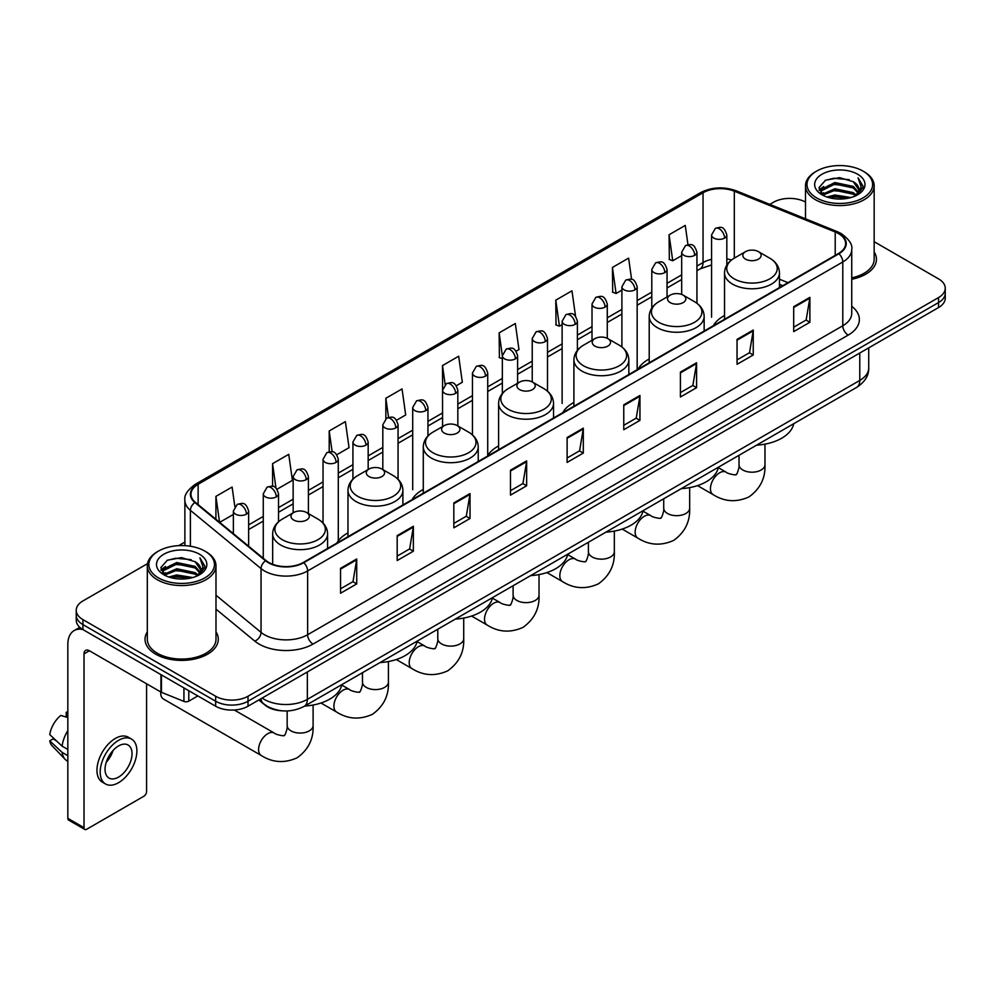 <?xml version="1.0" encoding="UTF-8"?>
<svg xmlns="http://www.w3.org/2000/svg" width="995" height="995" viewBox="0 0 995 995"><rect width="100%" height="100%" fill="white"/><g stroke="black" fill="none" stroke-linecap="round" stroke-linejoin="round"><path stroke-width="1.49" d="M347.976 532.91A40.434 23.345 0 0 0 336.82 543.121M423.285 489.428A40.434 23.345 0 0 0 412.129 499.639M498.594 445.947A40.434 23.345 0 0 0 487.438 456.158M573.904 402.465A40.434 23.345 0 0 0 562.76 412.676M649.213 358.984A40.434 23.345 0 0 0 638.069 369.207M724.534 315.514A40.434 23.345 0 0 0 713.378 325.726M782.567 285.776L779.458 284.508M282.306 710.828A22.885 13.209 180 0 1 265.155 705.219L258.8 699.982M147.521 563.655L82.933 600.943A22.885 13.209 0 0 0 76.229 610.283L76.229 620.246A22.885 13.209 0 0 0 82.933 629.586L215.641 706.214A22.885 13.209 0 0 0 248.016 706.214L938.546 307.542A22.885 13.209 0 0 0 945.25 298.189L945.25 293.214A22.885 13.209 0 0 1 938.546 302.555A22.885 13.209 0 0 0 945.25 293.214L945.25 288.227A22.885 13.209 0 0 0 938.546 278.886L874.157 241.71M76.229 610.283A22.885 13.209 0 0 0 82.933 619.624L215.641 696.239A22.885 13.209 0 0 0 248.016 696.239L248.016 701.226L938.546 302.555L248.016 701.226A22.885 13.209 0 0 1 215.641 701.226A22.885 13.209 0 0 0 248.016 701.226L248.016 706.214M82.933 619.624L82.933 624.611L215.641 701.226L82.933 624.611A22.885 13.209 0 0 1 76.229 615.258A22.885 13.209 0 0 0 82.933 624.611L82.933 629.586M147.322 631.887A36.616 21.144 0 0 0 145.034 639.25A36.616 21.144 0 0 0 155.767 654.2A36.616 21.144 0 0 0 195.679 658.777A36.616 21.144 0 0 0 218.278 639.25A36.616 21.144 0 0 0 215.99 631.887A36.616 21.144 0 0 1 218.278 639.25A36.616 21.144 0 0 1 195.679 658.777A36.616 21.144 0 0 1 155.767 654.2A36.616 21.144 0 0 1 145.034 639.25A36.616 21.144 0 0 1 147.322 631.887M838.474 233.564A24.415 14.092 180 0 1 845.626 243.526A24.415 14.092 180 0 1 838.474 253.501L303.313 562.473A24.415 14.092 180 0 1 266.051 560.583L195.393 502.338A24.415 14.092 180 0 1 190.978 494.254A24.415 14.092 180 0 1 198.129 484.279L703.042 192.769A24.415 14.092 180 0 1 734.31 191.189L835.215 231.984A24.415 14.092 180 0 1 838.474 233.564M838.909 233.315A25.024 14.452 0 0 0 835.564 231.698L734.658 190.903A25.024 14.452 0 0 0 702.619 192.52L197.707 484.03A25.024 14.452 0 0 0 194.896 502.537L265.553 560.794A25.024 14.452 0 0 0 303.749 562.722L838.909 253.75A25.024 14.452 0 0 0 838.909 233.315M340.539 568.332L340.539 593.244L356.72 583.903L356.72 558.979L340.539 568.332M340.539 588.829L353.001 581.627L356.658 559.812A6.107 3.52 -120 0 0 356.72 558.979M352.889 581.689L356.72 583.903M397.179 535.621L397.179 560.546L413.36 551.193L413.36 526.28L397.179 535.621M397.179 556.118L409.642 548.917L413.298 527.101A6.107 3.52 -120 0 0 413.36 526.28M409.542 548.991L413.36 551.193M453.832 502.923L453.832 527.835L470.013 518.494L470.013 493.57L453.832 502.923M453.832 523.42L466.294 516.218L469.951 494.403A6.107 3.52 -120 0 0 470.013 493.57M466.182 516.281L470.013 518.494M510.472 470.212L510.472 495.137L526.654 485.784L526.654 460.872L510.472 470.212M510.472 490.709L522.935 483.52L526.591 461.705A6.107 3.52 -120 0 0 526.654 460.872M522.823 483.582L526.654 485.784M793.699 306.696L793.699 331.609L809.88 322.268L809.88 297.356L793.699 306.696M793.699 327.193L806.161 319.992L809.818 298.177A6.107 3.52 -120 0 0 809.88 297.356M806.049 320.054L809.88 322.268M737.046 339.394L737.046 364.319L753.24 354.979L753.24 330.054L737.046 339.394M737.046 359.892L749.521 352.703L753.165 330.887A6.107 3.52 -120 0 0 753.24 330.054M749.409 352.765L753.24 354.979M680.406 372.105L680.406 397.017L696.587 387.677L696.587 362.765L680.406 372.105M680.406 392.602L692.868 385.401L696.525 363.585A6.107 3.52 -120 0 0 696.587 362.765M692.756 385.463L696.587 387.677M623.765 404.803L623.765 429.728L639.947 420.387L639.947 395.463L623.765 404.803M623.765 425.3L636.228 418.111L639.885 396.296A6.107 3.52 -120 0 0 639.947 395.463M636.116 418.174L639.947 420.387M567.113 437.514L567.113 462.426L583.306 453.086L583.306 428.173L567.113 437.514M567.113 458.011L579.587 450.81L583.232 428.994A6.107 3.52 -120 0 0 583.306 428.173M579.476 450.872L583.306 453.086M851.732 279.259A36.616 21.144 0 0 0 876.446 259.26A36.616 21.144 0 0 0 874.157 251.909A36.616 21.144 0 0 1 876.446 259.26A36.616 21.144 0 0 1 851.732 279.259M248.016 696.239L938.546 297.567A22.885 13.209 0 0 0 945.25 288.227M805.49 202.072A22.885 13.209 0 0 0 773.463 202.259L769.807 204.373M184.883 542.076L178.727 545.633M336.795 454.74L349.046 447.663L345.389 421.631L329.208 430.972L329.208 451.792M277.02 489.241L292.406 480.361L288.749 454.329L272.568 463.67L272.568 486.344M234.845 506.554L232.096 487.04L215.915 496.381L215.915 519.253M516.119 351.21L518.98 349.556L515.323 323.512L499.142 332.865L499.403 357.628M575.545 316.261L571.976 290.814L555.782 300.154L556.043 324.917M631.601 279.384L628.616 258.103L612.435 267.456L612.696 292.219M687.968 244.708L685.256 225.405L669.075 234.745L669.336 259.521M396.57 420.226L405.686 414.952L402.042 388.921L385.849 398.261L385.849 418.671M456.344 385.712L462.339 382.254L458.683 356.222L442.501 365.563L442.588 390.426M442.588 426.556L442.501 390.227M442.501 365.563L445.163 384.543M502.351 358.735L499.142 357.528M499.142 332.865L502.351 355.762A7.624 4.403 0 0 0 504.589 358.872A7.624 4.403 0 0 0 515.385 358.872A7.624 4.403 0 0 0 517.611 355.75C514.514 345.962 511.505 347.914 506.169 349.146A7.624 4.403 60 0 1 509.987 349.519A7.624 4.403 -120 0 1 515.385 358.872M555.782 300.154L559.439 326.186L562.125 324.644M559.439 326.186L555.782 324.83M612.435 267.456L616.092 293.488L621.9 290.13M616.092 293.488L612.435 292.12M669.075 234.745L672.732 260.777L681.674 255.615M672.732 260.777L669.075 259.421M385.849 398.261L388.535 417.378M329.208 430.972L332.131 451.792M272.568 463.67L275.988 488.122M219.671 522.35L233.377 514.44M215.915 496.381L219.547 522.238M816.621 197.905A32.81 18.942 0 0 0 863.013 197.905A32.81 18.942 0 0 0 863.026 171.115A32.81 18.942 0 0 0 863.013 171.115L864.095 171.737A34.328 19.825 0 0 1 874.157 185.754A34.328 19.825 0 0 1 852.964 204.062A34.328 19.825 0 0 1 815.539 199.771A34.328 19.825 0 0 1 805.49 185.754A34.328 19.825 0 0 1 815.539 171.737L816.621 171.115A32.81 18.942 0 0 0 816.621 197.905M851.732 277.854A34.328 19.825 0 0 0 874.157 259.26L874.157 185.754M826.969 197.01L834.88 194.983L850.936 197.557M829.233 197.694L834.88 196.537L848.586 198.129M822.032 194.46L834.88 188.751L853.312 192.632L856.272 195.095M822.815 195.107L834.88 190.306L853.312 194.199L855.451 195.828M820.975 193.403L821.397 189.274L834.88 182.52L853.312 186.413L858.349 192.134M820.8 192.644L821.397 190.829L834.88 184.075L853.312 187.968L857.988 192.868M855.252 195.99A19.079 11.007 0 0 0 858.896 189.523A19.079 11.007 0 0 0 853.312 181.737L858.884 189.896M857.628 174.225A25.173 14.539 0 0 0 822.069 174.2A25.173 14.539 0 0 0 821.907 194.721A25.173 14.539 0 0 0 822.019 194.784A25.173 14.539 0 0 0 857.74 194.721A25.173 14.539 0 0 0 857.628 174.225M853.312 181.737L839.606 177.645L825.527 180.232L818.997 187.62L823.325 195.48M856.819 195.231L862.901 187.508L863.026 186.127L858.076 177.856L861.197 187.122L855.451 195.903M864.095 171.737L863.026 171.115A32.81 18.942 0 0 0 816.621 171.115M858.076 177.856L863.013 186.438M825.191 180.393L833.822 178.267L849.27 179.66M819.246 190.418L822.057 188.217M828.25 185.58L833.822 184.498L848.723 185.717M828.25 191.811L833.822 190.729L848.723 191.948M829.395 197.744L833.822 196.96L848.573 198.142M819.084 189.809L823.698 186.525M821.534 194L823.698 192.756M745.516 259.135A9.154 5.286 0 0 0 758.464 259.135A9.154 5.286 0 0 0 758.464 251.66L769.832 258.227A25.236 14.564 0 0 1 769.832 278.824A25.236 14.564 0 0 1 734.148 278.824A25.236 14.564 0 0 1 734.148 258.227C727.942 261.909 724.733 266.809 724.534 272.928A27.462 15.858 0 0 0 732.569 284.147A27.462 15.858 0 0 0 762.506 287.58A27.462 15.858 0 0 0 779.458 272.928C779.259 266.809 776.05 261.909 769.832 258.227L758.464 251.66A9.154 5.286 0 0 0 745.516 251.66A9.154 5.286 0 0 0 745.516 259.135M756.548 445.188A41.964 24.228 0 0 0 793.711 423.733M670.207 302.617A9.154 5.286 0 0 0 683.155 302.617A9.154 5.286 0 0 0 683.155 295.142L694.522 301.709A25.236 14.564 0 0 1 694.522 322.305A25.236 14.564 0 0 1 658.839 322.305A25.236 14.564 0 0 1 658.839 301.709C652.633 305.39 649.424 310.291 649.213 316.41A27.462 15.858 0 0 0 657.26 327.616A27.462 15.858 0 0 0 687.197 331.061A27.462 15.858 0 0 0 704.149 316.41C703.95 310.291 700.741 305.39 694.522 301.709L683.155 295.142A9.154 5.286 0 0 0 670.207 295.142A9.154 5.286 0 0 0 670.207 302.617M681.239 488.657A41.964 24.228 0 0 0 718.402 467.215M594.898 346.098A9.154 5.286 0 0 0 607.846 346.098A9.154 5.286 0 0 0 607.846 338.623L619.213 345.178A25.236 14.564 0 0 1 619.213 365.787A25.236 14.564 0 0 1 583.53 365.787A25.236 14.564 0 0 1 583.53 345.178C577.324 348.872 574.115 353.772 573.904 359.892A27.462 15.858 0 0 0 581.951 371.098A27.462 15.858 0 0 0 611.888 374.543A27.462 15.858 0 0 0 628.84 359.892C628.641 353.772 625.432 348.872 619.213 345.178L607.846 338.623A9.154 5.286 0 0 0 594.898 338.623A9.154 5.286 0 0 0 594.898 346.098M605.93 532.138A41.964 24.228 0 0 0 643.081 510.696M519.589 389.58A9.154 5.286 0 0 0 532.536 389.58A9.154 5.286 0 0 0 532.536 382.105L543.904 388.659A25.236 14.564 0 0 1 543.904 409.268A25.236 14.564 0 0 1 508.221 409.268A25.236 14.564 0 0 1 508.221 388.659C502.002 392.353 498.793 397.254 498.594 403.373A27.462 15.858 0 0 0 506.642 414.579A27.462 15.858 0 0 0 536.579 418.024A27.462 15.858 0 0 0 553.531 403.373C553.319 397.254 550.123 392.353 543.904 388.659L532.536 382.105A9.154 5.286 0 0 0 519.589 382.105A9.154 5.286 0 0 0 519.589 389.58M530.621 575.62A41.964 24.228 0 0 0 567.772 554.165M444.28 433.061A9.154 5.286 0 0 0 457.227 433.061A9.154 5.286 0 0 0 457.227 425.586L468.595 432.141A25.236 14.564 0 0 1 468.595 452.75A25.236 14.564 0 0 1 432.912 452.75A25.236 14.564 0 0 1 432.912 432.141C426.693 435.835 423.484 440.735 423.285 446.854A27.462 15.858 0 0 0 431.332 458.061A27.462 15.858 0 0 0 461.257 461.506A27.462 15.858 0 0 0 478.222 446.854C478.01 440.735 474.802 435.835 468.595 432.141L457.227 425.586A9.154 5.286 0 0 0 444.28 425.586A9.154 5.286 0 0 0 444.28 433.061M455.312 619.101A41.964 24.228 0 0 0 492.463 597.647M368.971 476.543A9.154 5.286 0 0 0 381.918 476.543A9.154 5.286 0 0 0 381.918 469.068L393.286 475.622A25.236 14.564 0 0 1 393.286 496.231A25.236 14.564 0 0 1 357.603 496.231A25.236 14.564 0 0 1 357.603 475.622C351.384 479.316 348.175 484.217 347.976 490.336A27.462 15.858 0 0 0 356.023 501.542A27.462 15.858 0 0 0 385.948 504.975A27.462 15.858 0 0 0 402.9 490.336C402.701 484.217 399.492 479.316 393.286 475.622L381.918 469.068A9.154 5.286 0 0 0 368.971 469.068A9.154 5.286 0 0 0 368.971 476.543M379.99 662.583A41.964 24.228 0 0 0 417.154 641.128M160.73 693.067L160.73 691.948A12.972 7.487 120 0 0 160.73 693.067A12.972 7.487 120 0 0 163.416 699.012L261.275 755.504A12.972 7.487 -60 0 1 259.285 745.118A12.972 7.487 -60 0 1 267.755 733.688A12.972 7.487 -60 0 1 274.247 733.041C275.727 734.807 285.553 736.598 284.16 735.305C284.582 737.158 287.953 727.755 287.157 725.591A12.972 7.487 180 0 0 290.963 730.877A12.972 7.487 180 0 0 309.296 730.877A12.972 7.487 180 0 0 313.102 725.591C313.649 739.011 308.326 749.745 297.132 757.78C284.582 763.451 272.63 762.705 261.275 755.504M293.649 520.012A9.154 5.286 0 0 0 306.597 520.012A9.154 5.286 0 0 0 306.597 512.537L317.965 519.104A25.236 14.564 0 0 1 317.965 539.7A25.236 14.564 0 0 1 282.294 539.7A25.236 14.564 0 0 1 282.294 519.104C276.075 522.798 272.866 527.698 272.667 533.805A27.462 15.858 0 0 0 280.702 545.024A27.462 15.858 0 0 0 310.639 548.456A27.462 15.858 0 0 0 327.591 533.805C327.392 527.698 324.183 522.798 317.965 519.104L306.597 512.537A9.154 5.286 0 0 0 293.649 512.537A9.154 5.286 0 0 0 293.649 520.012M304.681 706.064A41.964 24.228 0 0 0 341.845 684.61M188.801 690.717L188.801 701.152L197.843 695.928M82.672 629.437A30.522 17.624 -120 0 0 74.152 630.569A30.522 17.624 -120 0 0 67.834 644.549L67.834 818.338L84.015 827.691L84.015 653.889A7.624 4.403 60 0 1 85.595 650.394A7.624 4.403 60 0 1 89.413 650.767L160.929 692.06L160.929 674.622M84.015 827.691A3.818 2.201 120 0 0 84.799 829.432L68.618 820.091A3.818 2.201 -60 0 1 67.834 818.338M84.799 829.432A3.818 2.201 120 0 0 86.714 829.245L143.902 796.224A3.818 2.201 120 0 0 146.588 791.56L146.588 683.789M188.801 701.152A3.818 2.201 180 0 1 183.926 701.4L161.439 692.309A3.818 2.201 180 0 1 160.929 692.06M118.542 777.107A19.079 11.007 120 0 0 131.004 760.292A19.079 11.007 120 0 0 128.081 745.006A19.079 11.007 120 0 0 118.542 745.951A19.079 11.007 120 0 0 106.079 762.767A19.079 11.007 120 0 0 109.002 778.053A19.079 11.007 120 0 0 118.542 777.107M106.216 762.319A19.079 11.007 120 0 0 113.057 750.466M67.834 712.806L66.217 712.308L66.217 716.139L67.834 717.072M131.514 739.061L128.28 737.195A25.945 14.975 120 0 0 115.308 738.477A25.945 14.975 120 0 0 98.356 761.337A25.945 14.975 120 0 0 102.336 782.132L105.569 783.998A25.945 14.975 120 0 0 118.542 782.704A25.945 14.975 120 0 0 135.482 759.857A25.945 14.975 120 0 0 131.514 739.061A25.945 14.975 120 0 0 118.542 740.355A25.945 14.975 120 0 0 101.59 763.215A25.945 14.975 120 0 0 105.569 783.998M67.834 730.641A25.173 14.539 120 0 0 62.1 746.15L49.75 734.596A19.838 11.455 120 0 1 60.819 715.43L67.834 717.557M67.834 749.459L62.1 746.15M56.429 740.852L53.071 738.912L49.75 740.827L62.1 752.382L67.834 755.69M62.1 752.382A25.173 14.539 120 0 0 65.21 759.409A25.173 14.539 120 0 0 67.113 760.914L67.834 761.324M67.834 711.86A19.838 11.455 120 0 0 66.217 712.308M49.75 740.827A19.838 11.455 120 0 0 52.101 745.765L65.21 759.409M158.466 577.884A32.81 18.942 0 0 0 204.858 577.884A32.81 18.942 0 0 0 204.858 551.106L205.94 551.727A34.328 19.825 0 0 1 215.99 565.745A34.328 19.825 0 0 1 194.796 584.053A34.328 19.825 0 0 1 157.384 579.762A34.328 19.825 0 0 1 147.322 565.745A34.328 19.825 0 0 1 157.384 551.727L158.466 551.106A32.81 18.942 0 0 0 158.466 577.884M147.322 565.745L147.322 639.25A34.328 19.825 0 0 0 157.384 653.267A34.328 19.825 0 0 0 194.796 657.558A34.328 19.825 0 0 0 215.99 639.25L215.99 565.745M168.802 576.988L176.724 574.961L192.769 577.535M171.078 577.685L176.724 576.528L190.431 578.12L175.655 576.951L171.227 577.722M163.864 574.451L176.724 568.73L195.144 572.622L198.117 575.085M164.66 575.098L176.724 570.297L195.144 574.177L197.284 575.819M162.819 573.394L163.242 569.252L176.724 562.511L195.144 566.391L200.194 572.113M162.645 572.635L163.242 570.807L176.724 564.065L195.144 567.946L199.833 572.859M197.097 575.981A19.079 11.007 0 0 0 200.729 569.513A19.079 11.007 0 0 0 195.144 561.727L200.716 569.886M199.46 554.215A25.173 14.539 0 0 0 163.914 554.19A25.173 14.539 0 0 0 163.752 574.712A25.173 14.539 0 0 0 163.852 574.774A25.173 14.539 0 0 0 199.572 574.712A25.173 14.539 0 0 0 199.46 554.215M195.144 561.727L181.438 557.635L167.359 560.222L160.829 567.598L165.158 575.471M198.652 575.222L204.734 567.498L204.858 566.118L199.908 557.847L203.03 567.113L197.296 575.894M205.94 551.727L204.858 551.106A32.81 18.942 0 0 0 158.466 551.106M199.908 557.847L204.858 566.429M167.036 560.384L175.655 558.257L191.102 559.638M161.078 570.409L163.889 568.195M170.095 565.57L175.655 564.488L190.555 565.707M170.095 571.789L175.655 570.72L190.555 571.938M160.916 569.799L165.543 566.516M163.379 573.978L165.543 572.747M262.145 698.055A30.522 17.624 0 0 0 264.197 699.361A30.522 17.624 0 0 0 307.356 699.361L859.779 380.426A30.522 17.624 0 0 0 868.722 367.963C868.946 375.538 864.916 382.018 856.62 387.403L304.196 706.35A15.261 8.806 60 0 0 307.356 699.361L307.356 671.948M859.779 353.014L859.779 380.426A15.261 8.806 60 0 1 856.62 387.403M260.914 698.764A15.261 10.211 129.5 0 0 263.575 703.726L258.936 699.908M938.546 307.542L938.546 297.567M215.641 706.214L215.641 696.239M851.732 306.311A38.146 22.027 180 0 1 848.188 335.104L313.027 644.076A7.624 4.403 60 0 1 307.629 634.735L842.79 325.763A30.522 17.624 0 0 0 851.732 313.301L851.732 249.509A30.522 17.624 180 0 1 842.79 261.971A7.624 4.403 -120 0 0 838.909 253.75M313.027 644.076A38.146 22.027 180 0 1 259.073 644.076A38.146 22.027 180 0 1 254.795 641.128L215.99 609.139M265.553 560.794A7.624 5.099 129.5 0 0 261.051 568.593L261.051 632.372A30.522 17.624 0 0 0 264.471 634.735A30.522 17.624 0 0 0 307.629 634.735L307.629 570.943A30.522 17.624 180 0 1 261.051 568.593L190.393 510.335A30.522 17.624 180 0 1 184.883 500.224L184.883 545.646M851.732 249.509C852.74 244.745 849.245 239.422 841.21 233.564L837.193 231.611A7.624 3.57 112 0 0 835.564 231.698M837.193 231.611L736.3 190.829C723.663 186.351 711.661 186.998 700.306 192.769A7.624 4.403 60 0 1 702.619 192.52M197.707 484.03A7.624 4.403 -120 0 0 195.393 484.279C187.483 489.975 183.975 495.286 184.883 500.224M194.896 502.537A7.624 5.099 129.5 0 0 190.393 510.335L190.393 546.243M736.3 190.829A7.624 3.57 112 0 0 734.658 190.903M303.749 562.722A7.624 4.403 60 0 1 307.629 570.943L842.79 261.971L842.79 325.763A7.624 4.403 60 0 0 848.188 335.104M215.99 595.221L261.051 632.372A7.624 5.099 -50.5 0 1 254.795 641.128M198.129 484.279L198.129 504.589M835.215 231.984L835.215 255.379M734.31 191.189L734.31 258.128M787.965 282.655L779.458 279.209M731.512 259.981A24.415 14.092 0 0 0 726.823 258.924M711.562 259.347A24.415 14.092 0 0 0 703.042 262.543L696.935 266.063M703.042 192.769L703.042 262.543A13.731 7.923 60 0 1 700.206 268.824L696.935 270.715M681.674 274.881L667.048 283.326M651.787 292.132L637.161 300.577M621.9 309.383L607.273 317.828M592.013 326.646L577.386 335.091M562.125 343.897L547.499 352.342M532.238 361.148L517.611 369.605M502.351 378.411L487.724 386.856M472.463 395.662L457.837 404.107M442.588 412.925L427.949 421.37M412.701 430.176L398.062 438.621M382.814 447.427L368.175 455.872M352.926 464.69L338.288 473.135M323.039 481.941L308.4 490.386M293.152 499.191L278.513 507.637M263.265 516.455L248.638 524.9M567.113 438.297L583.232 428.994M623.765 405.599L639.885 396.296M680.406 372.889L696.525 363.585M737.046 340.19L753.165 330.887M793.699 307.492L809.818 298.177M510.472 471.008L526.591 461.705M453.832 503.706L469.951 494.403M397.179 536.417L413.298 527.101M340.539 569.115L356.658 559.812M764.968 444.143L764.968 464.702A12.972 7.487 180 0 1 761.163 470.001A12.972 7.487 180 0 1 742.83 470.001A12.972 7.487 180 0 1 739.024 464.702C739.82 466.866 736.449 476.269 736.026 474.428C737.419 475.709 727.594 473.931 726.114 472.165L718.303 467.65M764.968 464.702C765.516 478.122 760.192 488.856 748.999 496.891C736.449 502.574 724.497 501.816 713.141 494.627A12.972 7.487 -60 0 1 711.151 484.229A12.972 7.487 -60 0 1 719.621 472.799A12.972 7.487 -60 0 1 726.114 472.165M689.659 487.625L689.659 508.184A12.972 7.487 180 0 1 685.854 513.482A12.972 7.487 180 0 1 667.508 513.482A12.972 7.487 180 0 1 663.715 508.184C664.498 510.348 661.128 519.751 660.717 517.91C662.11 519.191 652.285 517.412 650.805 515.646L642.994 511.131M689.659 508.184C690.207 521.604 684.883 532.337 673.69 540.372C661.14 546.056 649.188 545.297 637.832 538.108A12.972 7.487 -60 0 1 635.842 527.711A12.972 7.487 -60 0 1 644.312 516.281A12.972 7.487 -60 0 1 650.805 515.646M614.338 531.094L614.338 551.665A12.972 7.487 180 0 1 610.544 556.964A12.972 7.487 180 0 1 592.199 556.964A12.972 7.487 180 0 1 588.406 551.665C589.189 553.829 585.819 563.232 585.408 561.391C586.801 562.672 576.976 560.881 575.496 559.115L567.685 554.613M614.338 551.665C614.898 565.085 609.574 575.819 598.381 583.854C585.831 589.537 573.879 588.779 562.523 581.59A12.972 7.487 -60 0 1 560.533 571.192A12.972 7.487 -60 0 1 569.003 559.762A12.972 7.487 -60 0 1 575.496 559.115M539.029 574.575L539.029 595.147A12.972 7.487 180 0 1 535.235 600.445A12.972 7.487 180 0 1 516.89 600.445A12.972 7.487 180 0 1 513.097 595.147C513.88 597.311 510.51 606.714 510.099 604.873C511.492 606.154 501.654 604.363 500.174 602.597L492.376 598.094M539.029 595.147C539.588 608.567 534.265 619.3 523.072 627.335C510.51 633.019 498.557 632.26 487.214 625.071A12.972 7.487 -60 0 1 485.224 614.674A12.972 7.487 -60 0 1 493.694 603.244A12.972 7.487 -60 0 1 500.174 602.597M463.72 618.057L463.72 638.628A12.972 7.487 180 0 1 459.926 643.927A12.972 7.487 180 0 1 441.581 643.927A12.972 7.487 180 0 1 437.775 638.628C438.571 640.792 435.201 650.195 434.79 648.354C436.171 649.635 426.345 647.844 424.865 646.078L417.067 641.576M463.72 638.628C464.279 652.048 458.956 662.782 447.75 670.817C435.201 676.488 423.248 675.742 411.893 668.553A12.972 7.487 -60 0 1 409.915 658.155A12.972 7.487 -60 0 1 418.385 646.725A12.972 7.487 -60 0 1 424.865 646.078M388.411 661.538L388.411 682.11A12.972 7.487 180 0 1 384.617 687.396A12.972 7.487 180 0 1 366.272 687.396A12.972 7.487 180 0 1 362.466 682.11C363.262 684.274 359.892 693.677 359.469 691.836C360.862 693.117 351.036 691.326 349.556 689.56L341.745 685.057M388.411 682.11C388.958 695.53 383.647 706.263 372.441 714.298C359.892 719.97 347.939 719.223 336.584 712.022A12.972 7.487 -60 0 1 334.594 701.637A12.972 7.487 -60 0 1 343.076 690.207A12.972 7.487 -60 0 1 349.556 689.56M724.584 238.079A7.624 4.403 0 0 0 726.823 234.969C723.726 225.181 720.716 227.134 715.38 228.352A7.624 4.403 60 0 1 719.198 228.738A7.624 4.403 -120 0 1 724.584 238.079A7.624 4.403 0 0 1 713.801 238.079A7.624 4.403 0 0 1 711.562 234.969L715.38 228.352M694.697 255.329A7.624 4.403 0 0 0 696.935 252.22C693.838 242.432 690.828 244.384 685.493 245.616A7.624 4.403 60 0 1 689.311 245.989A7.624 4.403 -120 0 1 694.697 255.329A7.624 4.403 0 0 1 683.913 255.329A7.624 4.403 0 0 1 681.674 252.22L685.493 245.616M664.822 272.593A7.624 4.403 0 0 0 667.048 269.471C663.951 259.695 660.941 261.635 655.606 262.867A7.624 4.403 60 0 1 659.424 263.252A7.624 4.403 -120 0 1 664.822 272.593A7.624 4.403 0 0 1 654.026 272.593A7.624 4.403 0 0 1 651.787 269.471L655.606 262.867M634.934 289.843A7.624 4.403 0 0 0 637.161 286.734C634.064 276.946 631.054 278.899 625.718 280.13A7.624 4.403 60 0 1 629.536 280.503A7.624 4.403 -120 0 1 634.934 289.843A7.624 4.403 0 0 1 624.139 289.843A7.624 4.403 0 0 1 621.9 286.734L625.718 280.13M605.047 307.107A7.624 4.403 0 0 0 607.273 303.985C604.176 294.197 601.167 296.149 595.831 297.381A7.624 4.403 60 0 1 599.649 297.754A7.624 4.403 -120 0 1 605.047 307.107A7.624 4.403 0 0 1 594.251 307.107A7.624 4.403 0 0 1 592.013 303.985L595.831 297.381M575.16 324.358A7.624 4.403 0 0 0 577.386 321.236C574.289 311.46 571.279 313.4 565.944 314.631A7.624 4.403 60 0 1 569.762 315.017A7.624 4.403 -120 0 1 575.16 324.358A7.624 4.403 0 0 1 564.364 324.358A7.624 4.403 0 0 1 562.125 321.236L565.944 314.631M545.272 341.608A7.624 4.403 0 0 0 547.499 338.499C544.402 328.711 541.392 330.663 536.056 331.895A7.624 4.403 60 0 1 539.875 332.268A7.624 4.403 -120 0 1 545.272 341.608A7.624 4.403 0 0 1 534.477 341.608A7.624 4.403 0 0 1 532.238 338.499L536.056 331.895M485.498 376.122A7.624 4.403 0 0 0 487.724 373.001C484.627 363.225 481.617 365.165 476.282 366.396A7.624 4.403 60 0 1 480.1 366.782A7.624 4.403 -120 0 1 485.498 376.122A7.624 4.403 0 0 1 474.702 376.122A7.624 4.403 0 0 1 472.463 373.001L476.282 366.396M455.61 393.373A7.624 4.403 0 0 0 457.837 390.264C454.74 380.476 451.73 382.428 446.394 383.66A7.624 4.403 60 0 1 450.213 384.033A7.624 4.403 -120 0 1 455.61 393.373A7.624 4.403 0 0 1 444.815 393.373A7.624 4.403 0 0 1 442.588 390.264L446.394 383.66M425.723 410.637A7.624 4.403 0 0 0 427.949 407.515C424.853 397.726 421.843 399.679 416.507 400.91A7.624 4.403 60 0 1 420.325 401.283A7.624 4.403 -120 0 1 425.723 410.637A7.624 4.403 0 0 1 414.927 410.637A7.624 4.403 0 0 1 412.701 407.515L416.507 400.91M395.836 427.887A7.624 4.403 0 0 0 398.062 424.778C394.965 414.99 391.955 416.93 386.62 418.161A7.624 4.403 60 0 1 390.438 418.547A7.624 4.403 -120 0 1 395.836 427.887A7.624 4.403 0 0 1 385.04 427.887A7.624 4.403 0 0 1 382.814 424.778L386.62 418.161M365.949 445.138A7.624 4.403 0 0 0 368.175 442.029C365.078 432.24 362.08 434.193 356.732 435.424A7.624 4.403 60 0 1 360.551 435.798A7.624 4.403 -120 0 1 365.949 445.138A7.624 4.403 0 0 1 355.153 445.138A7.624 4.403 0 0 1 352.926 442.029L356.732 435.424M336.061 462.401A7.624 4.403 0 0 0 338.288 459.28C335.203 449.491 332.193 451.444 326.845 452.675A7.624 4.403 60 0 1 330.663 453.048A7.624 4.403 -120 0 1 336.061 462.401A7.624 4.403 0 0 1 325.265 462.401A7.624 4.403 0 0 1 323.039 459.28L326.845 452.675M306.174 479.652A7.624 4.403 0 0 0 308.4 476.543C305.316 466.754 302.306 468.695 296.958 469.926A7.624 4.403 60 0 1 300.776 470.312A7.624 4.403 -120 0 1 306.174 479.652A7.624 4.403 0 0 1 295.378 479.652A7.624 4.403 0 0 1 293.152 476.543L296.958 469.926M276.287 496.903A7.624 4.403 0 0 0 278.513 493.794C275.428 484.005 272.419 485.958 267.07 487.189A7.624 4.403 60 0 1 270.889 487.562A7.624 4.403 -120 0 1 276.287 496.903A7.624 4.403 0 0 1 265.491 496.903A7.624 4.403 0 0 1 263.265 493.794L267.07 487.189M246.399 514.166A7.624 4.403 0 0 0 248.638 511.044C245.541 501.256 242.531 503.209 237.183 504.44A7.624 4.403 60 0 1 241.001 504.813A7.624 4.403 -120 0 1 246.399 514.166A7.624 4.403 0 0 1 235.604 514.166A7.624 4.403 0 0 1 233.377 511.044L237.183 504.44M84.015 653.889L89.413 650.767M161.439 674.908L161.439 692.309M183.926 701.4L183.926 687.893M304.196 706.35C291.921 712.519 279.645 712.519 267.356 706.35L263.575 703.726M868.722 367.963L868.722 347.852M700.306 192.769L195.393 484.279M711.562 264.968L700.206 268.824M681.674 279.52L667.048 287.965M651.787 296.784L637.161 305.229M621.9 314.034L607.273 322.479M592.013 331.285L577.386 339.73M562.125 348.548L547.499 356.994M532.238 365.799L517.611 374.244M502.351 383.05L487.724 391.495M472.463 400.313L457.837 408.758M442.588 417.564L427.949 426.009M412.701 434.815L398.062 443.26M382.814 452.078L368.175 460.523M352.926 469.329L338.288 477.774M323.039 486.58L308.4 495.025M293.152 503.843L278.513 512.288M263.265 521.094L248.638 529.539M782.742 285.677L779.458 284.346M820.751 193.129L820.751 191.873M805.49 218.8L805.49 185.754M713.141 494.627L697.52 485.61M779.458 287.567L779.458 272.928M724.534 319.283L724.534 272.928M745.516 251.66L734.148 258.227M739.024 455.3L739.024 464.702M637.832 538.108L622.211 529.091M704.149 331.049L704.149 316.41M649.213 362.765L649.213 316.41M670.207 295.142L658.839 301.709M663.715 498.781L663.715 508.184M562.523 581.59L546.902 572.573M628.84 374.53L628.84 359.892M573.904 406.246L573.904 359.892M594.898 338.623L583.53 345.178M588.406 542.263L588.406 551.665M487.214 625.071L471.593 616.054M553.531 418.012L553.531 403.373M498.594 449.728L498.594 403.373M519.589 382.105L508.221 388.659M513.097 585.744L513.097 595.147M411.893 668.553L396.284 659.523M478.222 461.493L478.222 446.854M423.285 493.209L423.285 446.854M444.28 425.586L432.912 432.141M437.775 629.226L437.775 638.628M336.584 712.022L320.962 703.005M402.9 504.975L402.9 490.336M347.976 536.691L347.976 490.336M368.971 469.068L357.603 475.622M362.466 672.707L362.466 682.11M313.102 705.02L313.102 725.591M327.591 548.456L327.591 533.805M272.667 564.289L272.667 533.805M293.649 512.537L282.294 519.104M274.247 733.041L234.335 710.007M287.157 710.952L287.157 725.591M726.823 265.068L726.823 234.969M711.562 317.194L711.562 234.969M696.935 303.288L696.935 252.22M681.674 294.445L681.674 252.22M667.048 296.97L667.048 269.471M651.787 308.114L651.787 269.471M637.161 368.958L637.161 286.734M621.9 346.981L621.9 286.734M607.273 338.312L607.273 303.985M592.013 340.29L592.013 303.985M577.386 350.339L577.386 321.236M562.125 403.472L562.125 321.236M547.499 391.197L547.499 338.499M532.238 381.943L532.238 338.499M517.611 383.237L517.611 355.75M502.351 393.485L502.351 355.75L506.169 349.146M487.724 455.237L487.724 373.001M472.463 434.927L472.463 373.001M457.837 425.935L457.837 390.264M427.949 435.959L427.949 407.515M412.701 489.739L412.701 407.515M398.062 479.267L398.062 424.778M382.814 469.578L382.814 424.778M368.175 469.516L368.175 442.029M352.926 479.155L352.926 442.029M338.288 540.82L338.288 459.28M323.039 523.034L323.039 459.28M308.4 513.582L308.4 476.543M293.152 512.835L293.152 476.543M278.513 521.79L278.513 493.794M263.265 558.282L263.265 493.794M248.638 546.23L248.638 511.044M233.377 533.643L233.377 511.044M74.152 630.569L79.787 627.323M162.583 573.12L162.583 571.851"/></g></svg>

